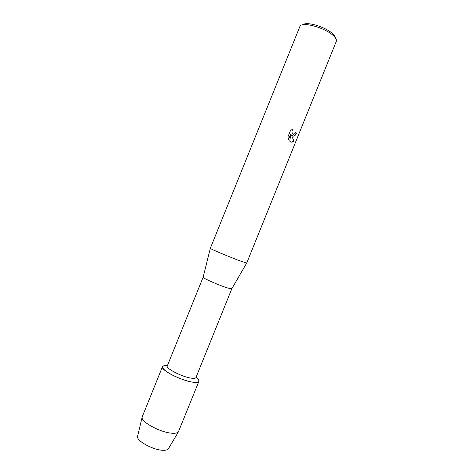<?xml version="1.0" encoding="UTF-8"?>
<svg xmlns="http://www.w3.org/2000/svg" width="474" height="474" viewBox="0 0 474 474"><rect width="100%" height="100%" fill="white"/><g stroke="black" fill="none" stroke-linecap="round" stroke-linejoin="round"><path stroke-width="0.71" d="M137.555 436.495C136.423 440.992 153.748 450.359 163.299 450.294C165.853 450.341 167.523 449.885 168.323 448.925L168.614 448.445C168.045 449.725 166.273 450.341 163.299 450.294C153.209 450.371 135.102 440.121 137.685 435.95L142.277 416.705L162.487 366.68C162.92 365.762 164.549 365.448 167.369 365.732C160.858 365.389 160.917 367.581 167.535 372.309C174.189 376.658 186.258 381.321 193.214 382.24C181.903 380.972 160.117 369.839 162.487 366.68M231.816 288.743L195.94 377.547C195.578 378.329 194.079 378.536 191.437 378.181C182.537 377.114 165.462 368.428 167.275 365.969L203.156 277.166M231.81 288.784L227.858 288.044C219.788 285.644 202.789 278.22 203.127 277.272L203.133 277.201M336.279 41.434L246.717 263.04L241.977 261.589C231.922 257.998 210.006 248.832 210.302 248.364L299.805 26.698M293.43 134.255L295.035 133.538L295.675 132.436L296.511 133.076C295.539 135.446 294.271 136.429 292.713 136.026L291.409 134.912L293.904 141.062C292.819 142.253 291.652 142.473 290.414 141.726L289.768 141.187L290.758 134.024L288.589 139.397L287.914 136.897L290.598 130.261L292.956 129.218C291.771 130.818 291.682 132.341 292.689 133.792L292.654 133.781C291.652 132.347 291.735 130.83 292.902 129.23M336.297 41.398C336.848 39.899 335.847 37.973 333.293 35.615C324.773 27.374 300.954 21.134 299.823 26.663M335.319 37.801C335.159 36.593 334.211 35.194 332.487 33.613C325.525 26.888 306.376 21.2 303.022 24.749M292.713 136.032C294.259 136.405 295.509 135.416 296.475 133.07L295.669 132.453M291.249 142.105L293.868 141.051L291.409 134.912M288.565 139.35L290.758 134.024M196.035 377.316C200.662 381.209 199.726 382.85 193.214 382.24C196.544 382.672 198.434 382.388 198.89 381.392C199.216 380.426 198.262 379.07 196.035 377.316M198.89 381.392L178.372 431.909C177.495 432.934 175.576 433.372 172.607 433.242C161.492 432.993 140.897 422.097 142.147 417.274M203.127 277.272L210.302 248.364M231.762 288.838L246.681 263.064M168.323 448.925L178.372 431.909"/></g></svg>
